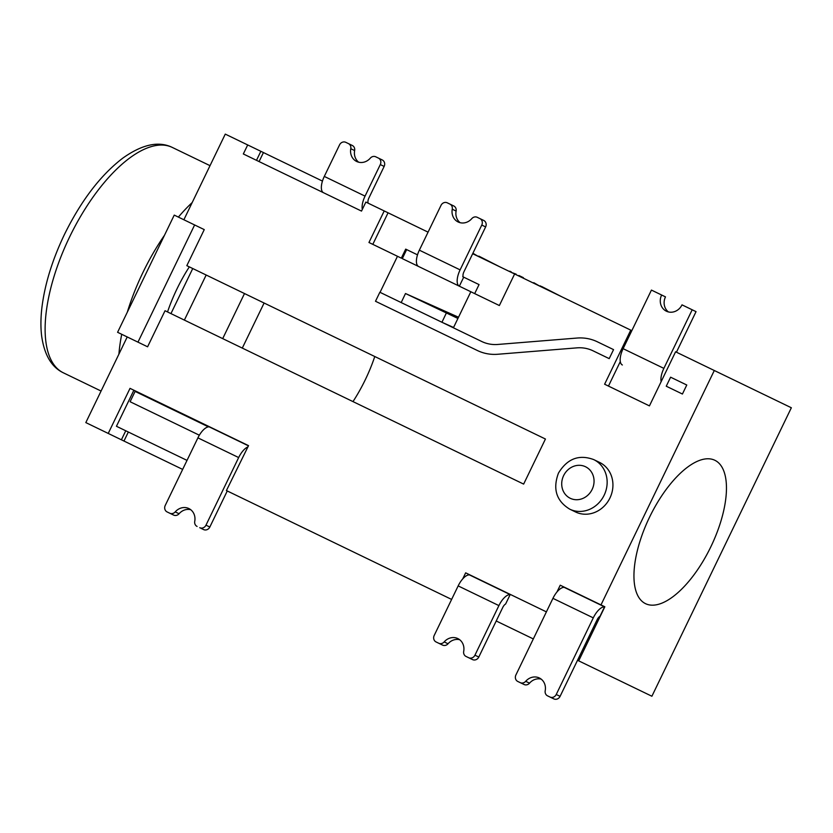 <?xml version="1.0" encoding="UTF-8"?>
<svg xmlns="http://www.w3.org/2000/svg" width="833" height="833" viewBox="0 0 833 833"><rect width="100%" height="100%" fill="white"/><g stroke="black" fill="none" stroke-linecap="round" stroke-linejoin="round"><path stroke-width="1.25" d="M668.399 311.927A12.516 11.318 115.8 0 1 665.484 296.871L661.631 295.007A12.516 11.318 115.8 0 0 666.369 311.198A12.516 11.318 115.8 0 0 682.008 304.857L696.044 311.646L676.438 352.213M666.254 386.21L670.607 377.193L686.777 385.013L682.425 394.03L666.254 386.21M593.023 350.808L609.194 358.627L613.557 349.621L597.376 341.801A47.169 42.65 115.8 0 0 576.977 338.052L497.801 344.456A37.152 33.591 -64.2 0 1 481.734 341.499L379.858 292.248L375.496 301.265L477.382 350.516A47.169 42.65 -64.2 0 0 497.78 354.264L576.957 347.861A37.152 33.591 115.8 0 1 593.023 350.808M622.355 364.989A15.015 6.414 -64.2 0 1 623.115 348.673L651.437 290.082L661.631 295.007M661.131 381.681A15.015 6.414 -64.2 0 1 663.87 368.373L692.192 309.782M358.679 162.206A12.516 11.318 115.8 0 1 354.639 150.565L350.787 148.711A5.008 4.529 -64.2 0 0 348.433 143.599L352.286 145.463A5.008 4.529 115.8 0 1 354.639 150.565M379.629 158.676L375.777 156.812A5.008 4.529 -64.2 0 0 370.31 158.145A12.516 11.318 115.8 0 1 356.659 161.477A12.516 11.318 115.8 0 1 350.787 148.711M460.149 222.703A12.516 11.318 115.8 0 1 456.109 211.061L452.257 209.198A5.008 4.529 -64.2 0 0 449.903 204.095L447.279 202.825A5.008 4.529 -64.2 0 0 441.021 205.355L419.353 250.171A15.015 6.414 115.8 0 0 418.593 266.487L402.297 258.615L406.65 249.598M481.099 219.173L477.247 217.309A5.008 4.529 -64.2 0 0 471.78 218.642A12.516 11.318 115.8 0 1 458.129 221.974A12.516 11.318 115.8 0 1 452.257 209.198M593.721 459.587L599.5 462.377A27.541 24.896 -64.2 0 1 609.933 498.009A27.541 24.896 -64.2 0 1 575.53 511.962L569.751 509.171C556.34 500.977 552.581 488.95 558.464 473.102C567.242 458.681 578.987 454.172 593.721 459.587A27.541 24.896 115.8 0 1 604.154 495.219A27.541 24.896 115.8 0 1 569.751 509.171M352.984 401.6A87.101 37.225 115.8 0 0 365.291 379.744A87.101 37.225 115.8 0 0 374.777 356.524M189.32 266.872A89.683 38.328 115.8 0 0 177.054 288.749A89.683 38.328 115.8 0 0 167.527 311.948L523.645 484.098L545.438 439.022L189.32 266.872M649.563 517.168A79.635 34.028 -64.2 0 1 715.12 460.41A79.635 34.028 -64.2 0 1 710.841 546.792A79.635 34.028 -64.2 0 1 645.804 603.79A79.635 34.028 -64.2 0 1 649.563 517.168M128.334 432.025L123.971 441.042L85.82 422.591L118.911 354.15A125.169 53.489 -64.2 0 1 121.722 334.293M127.324 312.146A125.169 53.489 -64.2 0 1 143.026 272.297A125.169 53.489 -64.2 0 1 164.497 235.25L117.588 332.294L147.597 346.799L165.028 310.74L523.645 484.098M511.441 272.443L516.116 274.151M453.402 327.806L470.832 291.748L499.363 305.534L514.617 273.984L630.758 330.128L604.612 384.221L649.438 405.89L675.584 351.797L714.298 370.508L600.989 604.904L560.234 585.203L556.933 592.024M577.529 660.288L651.895 696.242L791.35 407.764L714.298 370.508M183.874 219.756L225.274 134.113L247.693 144.942L243.33 153.959L361.512 211.093L365.864 202.075L384.211 210.936L368.957 242.497L397.476 256.283L380.046 292.341M428.068 232.147L384.211 210.936M514.617 273.984L472.675 253.711M631.83 330.649L630.758 330.128M375.777 156.812L382.253 159.946A5.008 4.529 115.8 0 1 384.148 166.423L380.296 164.57A5.008 4.529 -64.2 0 0 378.401 158.083M227.263 490.97L209.833 527.029A5.008 4.529 115.8 0 1 203.575 529.569L200.94 528.299M479.881 218.579L483.734 220.443A5.008 4.529 115.8 0 1 485.629 226.92L481.776 225.056A5.008 4.529 -64.2 0 0 479.881 218.579L477.247 217.309M546.406 611.88L465.657 572.844L462.731 578.893A15.015 6.414 115.8 0 0 458.16 585.901L434.191 635.485A5.008 4.529 -64.2 0 0 436.086 641.962L438.72 643.243A5.008 4.529 -64.2 0 0 444.176 641.91A12.516 11.318 115.8 0 1 457.838 638.578A12.516 11.318 115.8 0 1 463.7 651.344A5.008 4.529 -64.2 0 0 466.053 656.456L468.687 657.726A5.008 4.529 -64.2 0 0 474.945 655.186L478.798 657.05A5.008 4.529 115.8 0 1 472.54 659.59L468.687 657.726M436.086 641.962L439.939 643.826M444.176 641.91L448.029 643.774A5.008 4.529 115.8 0 1 442.573 645.096L438.72 643.243M525.685 681.311L529.538 683.164A5.008 4.529 115.8 0 1 524.072 684.497L520.219 682.644A5.008 4.529 -64.2 0 0 525.685 681.311A12.516 11.318 115.8 0 1 539.336 677.979A12.516 11.318 115.8 0 1 545.209 690.744A5.008 4.529 -64.2 0 0 547.562 695.857L549.988 697.023A5.008 4.529 -64.2 0 0 556.236 694.493L560.088 696.357A5.008 4.529 115.8 0 1 553.841 698.887L549.988 697.023M560.088 696.357L597.136 619.721A5.008 2.135 115.8 0 1 599.989 616.285L604.55 606.861L564.201 587.359A15.015 6.414 115.8 0 0 552.935 598.354L515.898 674.99A5.008 4.529 -64.2 0 0 517.793 681.467L520.219 682.644M517.793 681.467L521.645 683.331M499.363 305.534L474.685 293.601L479.048 284.594L463.71 277.181L459.347 286.188L418.593 266.487L459.347 286.188A15.015 6.414 115.8 0 1 460.108 269.871L419.353 250.171M479.048 284.594L462.742 276.712L463.033 276.108A5.008 2.135 115.8 0 1 463.96 271.735L485.629 226.92M417.51 254.846L405.692 249.129L401.329 258.147L397.476 256.283M481.776 225.056L460.108 269.871M169.755 513.222A5.008 4.529 -64.2 0 0 175.222 511.889L179.074 513.753A5.008 4.529 115.8 0 1 173.608 515.075L167.121 511.941A5.008 4.529 -64.2 0 1 165.226 505.464L197.91 437.856A15.015 6.414 115.8 0 1 208.448 426.871L135.092 391.406L130.104 401.735L199.337 435.201M135.092 391.406A15.015 6.414 -64.2 0 1 135.821 391.385L248.442 445.832M247.693 144.942L322.444 181.084M451.621 599.427L226.409 490.554L248.536 445.645L133.874 390.219L116.443 426.277L187.019 460.389M349.652 144.192L345.799 142.328A5.008 4.529 -64.2 0 0 339.552 144.869L324.297 176.419A15.015 6.414 -64.2 0 0 323.537 192.735L361.512 211.093M545.438 439.022L186.821 265.665L204.252 229.606L174.243 215.101L164.497 235.25M118.911 354.15L127.22 336.949M108.228 433.431L130.021 388.355L248.536 445.645M178.377 217.09A125.169 53.489 -64.2 0 1 192.184 202.554M496.229 620.991L533.328 638.932M578.696 660.861L604.841 606.768L600.989 604.904M137.966 342.144L194.62 224.952M388.063 212.8L372.809 244.361M469.51 574.708L469.416 574.895A15.015 6.414 115.8 0 0 462.731 578.893M469.416 574.895L510.171 594.595A15.015 6.414 115.8 0 0 498.905 605.601L474.945 655.186M478.798 657.05L502.757 607.465A5.008 2.135 115.8 0 1 505.61 604.029L510.171 594.595M620.304 361.574L608.465 386.075L649.438 405.89M123.971 441.042L182.656 469.406M368.644 203.419A5.008 2.135 -64.2 0 1 368.904 197.983L384.148 166.423M362.313 209.427A15.015 6.414 -64.2 0 1 365.052 196.119L380.296 164.57M345.799 142.328L348.433 143.599M179.074 513.753A12.516 11.318 115.8 0 1 190.695 509.692M247.922 446.915A15.015 6.414 115.8 0 0 238.665 457.556L205.98 525.165L209.833 527.029M199.722 527.706A5.008 4.529 -64.2 0 0 205.98 525.165M175.222 511.889A12.516 11.318 115.8 0 1 188.872 508.557A12.516 11.318 115.8 0 1 194.745 521.323A5.008 4.529 -64.2 0 0 197.088 526.435M167.121 511.941L170.973 513.805M457.921 318.445L405.494 293.528L401.194 302.566L441.938 322.267L446.249 313.229M453.569 327.463L441.938 322.267M458.514 317.227L405.494 293.528M449.903 204.095L453.756 205.959A5.008 4.529 115.8 0 1 456.109 211.061M451.132 204.679L447.279 202.825M470.832 291.748L459.347 286.188M448.029 643.774A12.516 11.318 115.8 0 1 459.66 639.713M466.053 656.456L469.906 658.32M604.55 606.861A15.015 6.414 115.8 0 0 593.283 617.867L556.236 694.493M529.538 683.164A12.516 11.318 115.8 0 1 541.169 679.114M547.562 695.857L551.415 697.721M503.257 268.486L509.734 271.62M509.942 271.173L510.91 272.193M511.129 271.735L511.16 272.308M515.356 274.338L518.72 275.962M518.938 275.515L523.405 277.681M533.557 283.137L523.176 278.118M533.776 282.689L540.034 286.271M540.253 285.823L541.211 286.844M541.429 286.385L561.879 296.829M478.829 256.127L500.456 267.143M472.894 253.253L478.361 256.46M623.115 348.673L663.87 368.373M585.505 466.74A17.524 15.837 -64.2 0 0 563.618 475.622A17.524 15.837 -64.2 0 0 570.261 498.29A17.524 15.837 -64.2 0 0 592.148 489.408A17.524 15.837 -64.2 0 0 585.505 466.74M69.67 236.832A125.169 53.489 115.8 0 0 63.35 372.809C51.552 367.176 44.326 354.91 41.65 336.011C40.598 327.515 40.692 318.05 41.9 307.627C44.795 284.22 52.323 259.802 64.505 234.344C81.145 200.628 100.481 175.294 122.524 158.332C142.006 144.39 158.593 140.756 172.306 147.431A125.169 53.489 115.8 0 0 69.67 236.832M242.299 348.09L264.092 303.025M263.436 152.554L259.073 161.571M170.952 313.604L192.746 268.528M222.703 338.625L244.496 293.549M184.374 320.091L206.167 275.015M324.297 176.419L365.052 196.119M238.665 457.556L197.91 437.856M458.16 585.901L498.905 605.601M552.935 598.354L593.283 617.867M63.35 372.809L101.074 391.041M172.306 147.431L210.02 165.663M260.854 151.304L256.491 160.321M125.752 430.776L121.399 439.793"/></g></svg>
